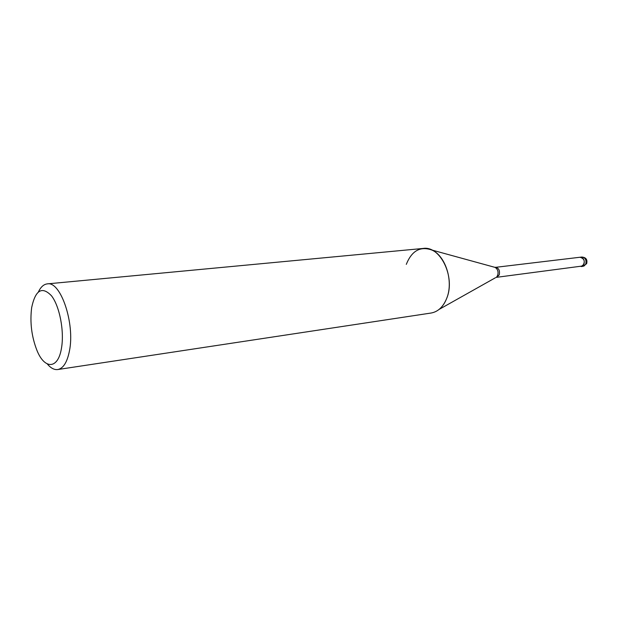 <?xml version="1.0" encoding="UTF-8"?>
<svg xmlns="http://www.w3.org/2000/svg" width="618" height="618" viewBox="0 0 618 618"><rect width="100%" height="100%" fill="white"/><g stroke="black" fill="none" stroke-linecap="round" stroke-linejoin="round"><path stroke-width="0.93" d="M580.001 257.25L580.055 257.243C583.554 257.799 584.86 260.147 583.964 264.288L581.144 266.567M38.44 291.843C40.803 286.953 43.747 284.303 47.262 283.886L423.175 248.444C440.209 245.562 455.566 276.91 446.845 298.015C444.999 302.913 442.411 306.713 439.074 309.433L495.381 277.776M47.262 283.886C60.61 280.811 75.141 323.492 69.448 350.916C67.2 362.225 63.306 368.436 57.775 369.541C54.26 369.989 50.761 368.127 47.285 363.956M406.296 264.357C411.766 250.769 420.263 245.987 431.781 250.012C445.501 255.651 453.627 281.144 446.845 298.015C443.376 306.752 438.131 311.758 431.101 313.032L57.775 369.541M61.437 348.397C58.015 369.579 44.457 369.541 36.841 350.128C31.572 336.447 29.842 322.333 31.642 307.779L31.688 307.486C35.458 289.919 42.063 286.018 51.495 295.79C59.707 306.358 64.504 331.572 61.437 348.397M581.816 257.034C585.316 257.59 586.613 259.931 585.725 264.071L584.396 265.763L582.959 266.343L586.644 263.685C587.633 259.622 586.019 257.405 581.816 257.034L580.055 257.243C584.551 258.718 585.416 261.638 582.643 265.987L496.084 277.382M494.848 267.324L495.242 267.254C498.749 267.888 500.086 270.445 499.228 274.925L496.486 277.358L497.668 275.327C498.61 271.773 497.745 269.131 495.088 267.393L431.781 250.012M494.068 267.115L495.088 267.393L580.055 257.243M582.959 266.343L581.198 266.567"/></g></svg>
